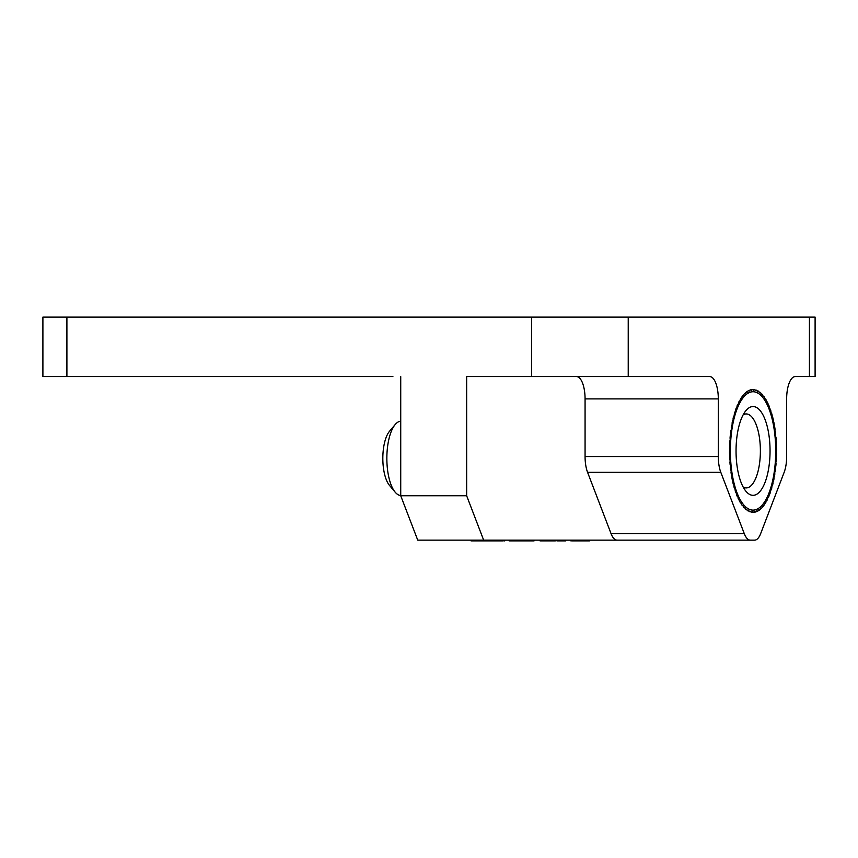 <?xml version="1.0" encoding="UTF-8"?>
<svg xmlns="http://www.w3.org/2000/svg" width="858" height="858" viewBox="0 0 858 858"><rect width="100%" height="100%" fill="white"/><g stroke="black" fill="none" stroke-linecap="round" stroke-linejoin="round"><path stroke-width="1.29" d="M743.167 414.811A36.991 14.168 -90 0 1 746.213 413.942A36.991 14.168 -90 0 1 759.309 436.808A36.991 14.168 -90 0 1 746.213 487.923A36.991 14.168 -90 0 1 743.167 487.054M737.333 467.878A44.38 16.999 -90 0 1 745.999 410.542A44.38 16.999 -90 0 1 768.757 433.987A44.38 16.999 -90 0 1 764.853 482.872A44.38 16.999 -90 0 1 745.999 491.323A44.38 16.999 -90 0 1 737.333 467.878M761.861 394.004A1.78 0.676 -90 0 1 761.507 394.262A1.78 0.676 -90 0 1 760.885 393.157A1.78 0.676 -90 0 1 760.864 393.028A61.401 23.52 90 0 0 759.92 392.224A1.78 0.676 -90 0 1 759.523 392.556A1.78 0.676 -90 0 1 758.901 391.473A61.401 23.52 90 0 0 757.936 390.883A1.78 0.676 -90 0 1 757.496 391.312A1.78 0.676 -90 0 1 756.895 390.358A61.401 23.52 90 0 0 755.909 389.993A1.78 0.676 -90 0 1 755.426 390.529A1.78 0.676 -90 0 1 754.858 389.714A61.401 23.52 90 0 0 753.871 389.575A1.78 0.676 -90 0 1 753.345 390.229A1.78 0.676 -90 0 1 752.809 389.543A61.401 23.52 90 0 0 751.812 389.618A1.78 0.676 -90 0 1 751.254 390.39A1.78 0.676 -90 0 1 750.761 389.822A61.401 23.52 90 0 0 749.774 390.133A1.78 0.676 -90 0 1 749.184 391.034A1.78 0.676 -90 0 1 748.723 390.583A61.401 23.52 90 0 0 747.758 391.109A1.78 0.676 -90 0 1 747.136 392.149A1.78 0.676 -90 0 1 746.728 391.795A61.401 23.52 90 0 0 745.784 392.535A1.78 0.676 -90 0 1 745.141 393.725A1.78 0.676 -90 0 1 744.776 393.457A61.401 23.52 90 0 0 743.854 394.412A1.78 0.676 -90 0 1 743.2 395.752A1.78 0.676 -90 0 1 742.889 395.559A61.401 23.52 90 0 0 742.009 396.718A1.78 0.676 -90 0 1 741.333 398.209A1.78 0.676 -90 0 1 741.076 398.08A61.401 23.52 90 0 0 740.24 399.431A1.78 0.676 -90 0 1 739.564 401.083A1.78 0.676 -90 0 1 739.36 400.997A61.401 23.52 90 0 0 738.566 402.541A1.78 0.676 -90 0 1 737.891 404.343A1.78 0.676 -90 0 1 737.741 404.3A61.401 23.52 90 0 0 737.011 406.027A1.78 0.676 -90 0 1 736.325 407.979A1.78 0.676 -90 0 1 736.25 407.958A61.401 23.52 90 0 0 735.574 409.845A1.78 0.676 -90 0 1 734.898 411.947A1.78 0.676 -90 0 1 734.877 411.947A61.401 23.52 90 0 0 734.266 413.974A1.78 0.676 -90 0 1 733.644 416.227A61.401 23.52 90 0 0 733.097 418.393A1.78 0.676 -90 0 1 732.56 420.774A61.401 23.52 90 0 0 732.089 423.048A1.78 0.676 -90 0 1 731.627 425.557A61.401 23.52 90 0 0 731.241 427.928A1.78 0.676 -90 0 1 730.866 430.523A61.401 23.52 90 0 0 730.555 432.979A1.78 0.676 -90 0 1 730.265 435.649A61.401 23.52 90 0 0 730.04 438.159A1.78 0.676 -90 0 1 729.847 440.883A61.401 23.52 90 0 0 729.697 443.447A1.78 0.676 -90 0 1 729.6 446.203A61.401 23.52 90 0 0 729.536 448.788A1.78 0.676 -90 0 1 729.525 451.555A61.401 23.52 90 0 0 729.557 454.139A1.78 0.676 -90 0 1 729.632 456.906A61.401 23.52 90 0 0 729.75 459.47A1.78 0.676 -90 0 1 729.922 462.215A61.401 23.52 90 0 0 730.126 464.736A1.78 0.676 -90 0 1 730.394 467.428A61.401 23.52 90 0 0 730.673 469.894A1.78 0.676 -90 0 1 731.027 472.522A61.401 23.52 90 0 0 731.391 474.914A1.78 0.676 -90 0 1 731.831 477.445A61.401 23.52 90 0 0 732.282 479.751A1.78 0.676 -90 0 1 732.796 482.175A61.401 23.52 90 0 0 733.322 484.362A1.78 0.676 -90 0 1 733.922 486.658A61.401 23.52 90 0 0 734.512 488.728A1.78 0.676 -90 0 1 734.523 488.728A1.78 0.676 -90 0 1 735.188 490.873A61.401 23.52 90 0 0 735.842 492.803A1.78 0.676 -90 0 1 735.907 492.792A1.78 0.676 -90 0 1 736.582 494.787A61.401 23.52 90 0 0 737.301 496.557A1.78 0.676 -90 0 1 737.43 496.525A1.78 0.676 -90 0 1 738.116 498.369A61.401 23.52 90 0 0 738.888 499.967A1.78 0.676 -90 0 1 739.07 499.892A1.78 0.676 -90 0 1 739.757 501.587A61.401 23.52 90 0 0 740.583 503.002A1.78 0.676 -90 0 1 740.819 502.885A1.78 0.676 -90 0 1 741.494 504.418A61.401 23.52 90 0 0 742.363 505.641A1.78 0.676 -90 0 1 742.663 505.459A1.78 0.676 -90 0 1 743.318 506.842A61.401 23.52 90 0 0 744.229 507.861A1.78 0.676 -90 0 1 744.583 507.604A1.78 0.676 -90 0 1 745.227 508.837A61.401 23.52 90 0 0 746.17 509.641A1.78 0.676 -90 0 1 746.567 509.309A1.78 0.676 -90 0 1 747.189 510.403A61.401 23.52 90 0 0 748.155 510.993A1.78 0.676 -90 0 1 748.594 510.564A1.78 0.676 -90 0 1 749.195 511.507A61.401 23.52 90 0 0 750.171 511.872A1.78 0.676 -90 0 1 750.664 511.336A1.78 0.676 -90 0 1 751.233 512.151A61.401 23.52 90 0 0 752.219 512.29A1.78 0.676 -90 0 1 752.745 511.647A1.78 0.676 -90 0 1 753.281 512.333A61.401 23.52 90 0 0 754.268 512.247A1.78 0.676 -90 0 1 754.836 511.475A1.78 0.676 -90 0 1 755.33 512.044A61.401 23.52 90 0 0 756.316 511.733A1.78 0.676 -90 0 1 756.906 510.832A1.78 0.676 -90 0 1 757.367 511.282A61.401 23.52 90 0 0 758.333 510.757A1.78 0.676 -90 0 1 758.955 509.716A1.78 0.676 -90 0 1 759.362 510.07A61.401 23.52 90 0 0 760.306 509.33A1.78 0.676 -90 0 1 760.949 508.14A1.78 0.676 -90 0 1 761.314 508.408A61.401 23.52 90 0 0 762.226 507.453A1.78 0.676 -90 0 1 762.891 506.113A1.78 0.676 -90 0 1 763.202 506.317A61.401 23.52 90 0 0 764.081 505.147A1.78 0.676 -90 0 1 764.757 503.657A1.78 0.676 -90 0 1 765.014 503.785A61.401 23.52 90 0 0 765.851 502.434A1.78 0.676 -90 0 1 766.526 500.782A1.78 0.676 -90 0 1 766.73 500.868A61.401 23.52 90 0 0 767.524 499.324A1.78 0.676 -90 0 1 768.2 497.522A1.78 0.676 -90 0 1 768.35 497.565A61.401 23.52 90 0 0 769.079 495.838A1.78 0.676 -90 0 1 769.755 493.886A1.78 0.676 -90 0 1 769.84 493.908A61.401 23.52 90 0 0 770.516 492.02A1.78 0.676 -90 0 1 771.192 489.918A1.78 0.676 -90 0 1 771.213 489.918A61.401 23.52 90 0 0 771.825 487.891A1.78 0.676 -90 0 1 772.447 485.639A61.401 23.52 90 0 0 772.983 483.472A1.78 0.676 -90 0 1 773.53 481.091A61.401 23.52 90 0 0 774.002 478.818A1.78 0.676 -90 0 1 773.98 478.721A1.78 0.676 -90 0 1 774.463 476.308A61.401 23.52 90 0 0 774.849 473.938A1.78 0.676 -90 0 1 774.806 473.713A1.78 0.676 -90 0 1 775.224 471.342A61.401 23.52 90 0 0 775.535 468.897A1.78 0.676 -90 0 1 775.46 468.532A1.78 0.676 -90 0 1 775.825 466.216A61.401 23.52 90 0 0 776.05 463.706A1.78 0.676 -90 0 1 775.932 463.223A1.78 0.676 -90 0 1 776.243 460.982A61.401 23.52 90 0 0 776.383 458.429A1.78 0.676 -90 0 1 776.233 457.829A1.78 0.676 -90 0 1 776.49 455.662A61.401 23.52 90 0 0 776.544 453.088A1.78 0.676 -90 0 1 776.351 452.391A1.78 0.676 -90 0 1 776.565 450.311A61.401 23.52 90 0 0 776.533 447.726A1.78 0.676 -90 0 1 776.286 446.943A1.78 0.676 -90 0 1 776.447 444.959A61.401 23.52 90 0 0 776.34 442.396A1.78 0.676 -90 0 1 776.04 441.527A1.78 0.676 -90 0 1 776.168 439.661A61.401 23.52 90 0 0 775.964 437.13A1.78 0.676 -90 0 1 775.611 436.186A1.78 0.676 -90 0 1 775.696 434.438A61.401 23.52 90 0 0 775.418 431.971A1.78 0.676 -90 0 1 775.01 430.973A1.78 0.676 -90 0 1 775.064 429.343A61.401 23.52 90 0 0 774.785 427.488A61.401 23.52 90 0 0 774.699 426.952A1.78 0.676 -90 0 1 774.238 425.911A1.78 0.676 -90 0 1 774.259 424.42A61.401 23.52 90 0 0 773.809 422.115A1.78 0.676 -90 0 1 773.294 421.042A1.78 0.676 -90 0 1 773.294 419.691A61.401 23.52 90 0 0 772.768 417.503A1.78 0.676 -90 0 1 772.189 416.409A1.78 0.676 -90 0 1 772.168 415.208A61.401 23.52 90 0 0 771.578 413.138A1.78 0.676 -90 0 1 771.567 413.138A1.78 0.676 -90 0 1 770.945 412.044A1.78 0.676 -90 0 1 770.902 410.993A61.401 23.52 90 0 0 770.248 409.062A1.78 0.676 -90 0 1 770.184 409.073A1.78 0.676 -90 0 1 769.551 407.979A1.78 0.676 -90 0 1 769.508 407.078A61.401 23.52 90 0 0 768.779 405.308A1.78 0.676 -90 0 1 768.661 405.341A1.78 0.676 -90 0 1 768.028 404.247A1.78 0.676 -90 0 1 767.974 403.496A61.401 23.52 90 0 0 767.202 401.898A1.78 0.676 -90 0 1 767.02 401.973A1.78 0.676 -90 0 1 766.387 400.868A1.78 0.676 -90 0 1 766.333 400.278A61.401 23.52 90 0 0 765.508 398.873A1.78 0.676 -90 0 1 765.272 398.981A1.78 0.676 -90 0 1 764.639 397.887A1.78 0.676 -90 0 1 764.596 397.447A61.401 23.52 90 0 0 763.727 396.235A1.78 0.676 -90 0 1 763.427 396.407A1.78 0.676 -90 0 1 762.805 395.313A1.78 0.676 -90 0 1 762.762 395.023A61.401 23.52 90 0 0 761.861 394.004M400.729 421.203A37.173 14.243 90 0 0 395.184 424.538L389.5 431.306A29.74 11.39 90 0 0 382.829 458.365A29.74 11.39 90 0 0 389.5 485.424L395.184 492.192A37.173 14.243 90 0 0 400.729 495.527M395.184 424.538A37.173 14.243 90 0 0 386.851 458.365A37.173 14.243 90 0 0 395.184 492.192M753.045 391.752A59.181 22.673 -90 0 1 775.718 450.933A59.181 22.673 -90 0 1 753.045 510.113A59.181 22.673 -90 0 1 730.373 450.933A59.181 22.673 -90 0 1 753.045 391.752M466.655 376.587L466.655 495.763L483.665 540.143L617.095 540.143A22.308 8.548 -90 0 1 611.046 533.612L744.272 533.612A22.308 8.548 -90 0 0 750.321 540.143L754.632 540.143A22.308 8.548 -90 0 0 760.671 533.612L784.148 472.34A22.308 8.548 -90 0 0 786.647 456.563L786.647 398.895A22.308 8.548 -90 0 1 795.194 376.587L815.1 376.587L815.1 317.117L628.228 317.117L628.228 376.587L466.655 376.587M576.533 376.587A22.308 8.548 -90 0 1 585.07 398.895L585.07 456.563A22.308 8.548 90 0 0 587.58 472.34L611.046 533.612M744.272 533.612L720.806 472.34A22.308 8.548 -90 0 1 718.307 456.563L718.307 398.895A22.308 8.548 -90 0 0 709.759 376.587L628.228 376.587M502.874 540.143L502.874 540.883M563.642 540.143L563.642 540.883L556.917 540.883L556.917 540.143M558.901 540.883L557.829 540.883M476.34 540.883L475.75 540.883M502.777 540.143L502.777 540.883L471.053 540.883L471.053 540.143M555.34 540.143L555.34 540.883L540.047 540.883L540.047 540.143M583.515 540.143L583.515 540.883L571.675 540.883M534.073 540.883L534.491 540.143M565.744 540.883L563.878 540.883M570.86 540.883L571.492 540.143M579.086 540.883L589.467 540.883L589.467 540.143M511.818 540.883L510.553 540.883M526.179 540.883L526.179 540.143L533.944 540.143L533.923 540.883L509.116 540.883L509.116 540.143M504.815 540.883L503.85 540.883M578.313 540.143L578.313 540.883M577.359 540.143L577.359 540.883M549.86 540.143L549.86 540.883M548.905 540.143L548.905 540.883M546.203 540.143L546.203 540.883M541.001 540.143L541.001 540.883M559.008 540.143L559.062 540.883M66.903 376.587L42.9 376.587L42.9 317.117L66.903 317.117L66.903 376.587L392.889 376.587M617.095 540.143L750.321 540.143M483.665 540.143L417.739 540.143L400.729 495.763L466.655 495.763M400.729 376.587L400.729 495.763M66.903 317.117L628.228 317.117M809.426 376.587L809.426 317.117M471.943 540.143L471.943 540.883M560.8 540.143L560.8 540.883M720.806 472.34L587.58 472.34M585.07 456.563L718.307 456.563M718.307 398.895L585.07 398.895M531.552 376.587L531.552 317.117M533.944 540.143L533.944 540.883"/></g></svg>
